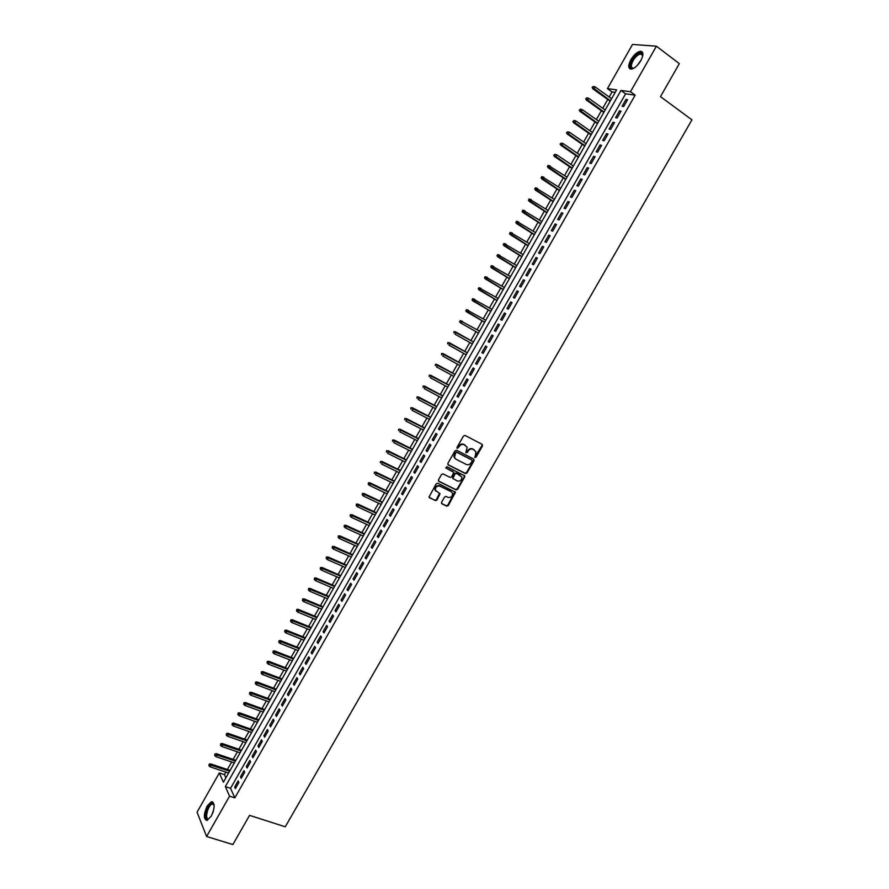 <?xml version="1.0" encoding="UTF-8"?>
<svg xmlns="http://www.w3.org/2000/svg" width="889" height="889" viewBox="0 0 889 889"><rect width="100%" height="100%" fill="white"/><g stroke="black" fill="none" stroke-linecap="round" stroke-linejoin="round"><path stroke-width="1.33" d="M474.993 457.502L476.082 457.102L482.505 445.911L482.16 444.356L465.08 435.454L463.513 436.021L457.057 447.311L457.302 448.4L459.235 446.545C460.602 444.578 462.269 443.978 464.236 444.733L467.158 447.234L465.858 452.579L467.27 452.568L468.103 451.123C469.47 449.167 471.126 448.556 473.081 449.301L475.971 451.768L474.993 457.502M474.704 457.179L482.005 445.533L481.994 444.267M457.002 448.089L458.757 446.178L459.235 446.545M465.892 452.657L467.625 450.745L468.103 451.123M207.181 806.012L211.382 801.745C215.071 802.745 215.049 807.534 211.304 816.102L207.126 820.347C203.425 819.314 203.448 814.535 207.181 806.012M630.868 59.741C633.89 54.829 637.035 52.018 640.302 51.273C643.603 51.584 643.78 54.718 640.813 60.663C637.791 65.575 634.657 68.386 631.412 69.109C628.09 68.797 627.912 65.675 630.868 59.741M441.555 502.307L441.911 503.819L446.734 506.163L448.278 505.574L455.479 492.284L437.777 483.216L436.21 483.794L428.965 497.173L435.343 500.629L436.899 500.04L440.066 493.795L435.354 490.206C435.354 487.016 436.866 485.672 439.899 486.15L451.245 491.75L452.523 493.262C452.557 496.451 451.067 497.807 448.023 497.351L446.145 496.429L444.589 497.007L441.555 502.307M656.404 46.195L679.34 63.652L660.483 96.634L691.942 119.848L285.258 826.792L249.565 815.357L232.874 844.55L206.604 836.505L197.058 812.202L219.327 772.941L223.406 782.187L616.622 89.867L607.454 88.622L632.512 44.45L656.404 46.195L630.479 91.745L620.966 90.456L225.339 786.587L229.562 796.155L206.604 836.505M635.146 95.156L625.6 93.823L230.551 788.299L234.829 797.878L635.146 95.156L630.479 91.745M234.829 797.878L229.562 796.155M465.414 473.581L466.958 473.004L474.07 460.602L473.737 459.068L456.602 450.279L455.035 450.845L447.878 463.369L448.234 464.914L465.414 473.581L464.936 473.181L466.481 472.615L473.593 460.224L473.593 458.991M464.703 476.937L457.613 489.317L456.057 489.895L438.833 481.36L438.477 479.827L441.533 474.493L443.1 473.915L450.101 477.404L451.668 476.837L453.812 472.337L446.045 468.103L446.889 466.625L464.825 475.971L457.135 488.906L457.613 489.317M623.656 106.536L627.567 99.668L625.989 99.435L622.089 106.291L623.656 106.536M617.144 117.97L621.055 111.114L619.489 110.858L615.588 117.704L617.144 117.97M610.654 129.383L614.543 122.538L612.999 122.26L609.109 129.094L610.654 129.383M604.164 140.773L608.054 133.939L606.52 133.639L602.642 140.462L604.164 140.773M597.697 152.141L601.575 145.329L600.053 144.996L596.186 151.808L597.697 152.141M591.229 163.498L595.108 156.686L593.596 156.342L589.729 163.132L591.229 163.498M584.784 174.833L588.651 168.032L587.162 167.654L583.295 174.444L584.784 174.833M578.339 186.134L582.206 179.356L580.728 178.956L576.872 185.734L578.339 186.134M571.916 197.425L575.772 190.657L574.305 190.235L570.46 196.991L571.916 197.425M565.504 208.704L569.349 201.936L567.904 201.492L564.059 208.248L565.504 208.704M559.092 219.95L562.937 213.204L561.504 212.738L557.67 219.472L559.092 219.95M552.702 231.173L556.536 224.439L555.114 223.95L551.291 230.673L552.702 231.173M546.324 242.386L550.147 235.663L548.746 235.152L544.924 241.864L546.324 242.386M539.956 253.576L543.768 246.864L542.379 246.331L538.567 253.032L539.956 253.576M533.589 264.744L537.412 258.043L536.034 257.488L532.233 264.177L533.589 264.744M527.244 275.901L531.055 269.211L529.688 268.634L525.899 275.301L527.244 275.901M520.91 287.025L524.71 280.346L523.365 279.746L519.576 286.414L520.91 287.025M514.587 298.137L518.376 291.47L517.054 290.847L513.264 297.493L514.587 298.137M508.275 309.228L512.064 302.571L510.742 301.927L506.963 308.561L508.275 309.228M501.974 320.296L505.752 313.65L504.452 312.984L500.674 319.618L501.974 320.296M495.684 331.341L499.451 324.718L498.162 324.029L494.406 330.641L495.684 331.341M489.406 342.376L493.173 335.764L491.895 335.042L488.139 341.654L489.406 342.376L488.139 341.654M483.138 353.389L486.894 346.788L485.627 346.043L481.882 352.644L483.138 353.389M476.882 364.379L480.627 357.789L479.382 357.034L475.637 363.612L476.882 364.379M470.625 375.347L474.382 368.768L473.148 367.99L469.403 374.558L470.625 375.347M464.391 386.304L468.136 379.736L466.914 378.936L463.18 385.493L464.391 386.304M458.168 397.239L461.902 390.682L460.702 389.86L456.979 396.405L458.168 397.239M451.956 408.151L455.679 401.606L454.49 400.761L450.779 407.295L451.956 408.151M445.756 419.041L449.478 412.507L448.3 411.64L444.589 418.163L445.756 419.041M439.566 429.92L443.278 423.397L442.111 422.508L438.41 429.02L439.566 429.92M433.388 440.777L437.088 434.265L435.943 433.354L432.243 439.855L433.388 440.777M427.22 451.612L430.921 445.111L429.776 444.189L426.087 450.667L427.22 451.612M421.053 462.436L424.753 455.946L423.631 454.99L419.941 461.469L421.053 462.436M414.907 473.237L418.597 466.758L417.486 465.78L413.807 472.248L414.907 473.237M408.773 484.016L412.452 477.549L411.363 476.548L407.684 483.005L408.773 484.016M402.65 494.773L406.317 488.317L405.24 487.305L401.572 493.751L402.65 494.773M396.527 505.519L400.194 499.073L399.128 498.04L395.472 504.474L396.527 505.519M390.427 516.242L394.083 509.808L393.027 508.752L389.382 515.176L390.427 516.242M384.337 526.944L387.993 520.521L386.948 519.443L383.303 525.855L384.337 526.944M378.247 537.634L381.903 531.222L380.87 530.122L377.225 536.523L378.247 537.634M372.18 548.302L375.814 541.901L374.802 540.779L371.169 547.168L372.18 548.302M366.112 558.948L369.746 552.558L368.746 551.424L365.123 557.792L366.112 558.948M360.067 569.582L363.69 563.204L362.701 562.048L359.078 568.404L360.067 569.582M354.022 580.195L357.645 573.827L356.667 572.649L353.055 578.995L354.022 580.195M347.988 590.785L351.611 584.429L350.644 583.228L347.032 589.574L347.988 590.785M341.976 601.364L345.588 595.019L344.632 593.796L341.032 600.131L341.976 601.364M335.964 611.91L339.565 605.587L338.631 604.342L335.031 610.665L335.964 611.91M329.963 622.456L333.564 616.133L332.642 614.877L329.041 621.178L329.963 622.456M323.974 632.968L327.563 626.667L326.652 625.378L323.074 631.679L323.974 632.968M317.995 643.48L321.585 637.18L320.685 635.879L317.106 642.158L317.995 643.48M312.028 653.96L315.606 647.67L314.717 646.347L311.15 652.626L312.028 653.96M306.072 664.427L309.65 658.149L308.772 656.804L305.205 663.072L306.072 664.427M300.126 674.873L303.694 668.606L302.827 667.239L299.271 673.495L300.126 674.873M294.192 685.297L297.748 679.04L296.904 677.662L293.348 683.908L294.192 685.297M288.258 695.709L291.814 689.464L290.981 688.064L287.436 694.298L288.258 695.709M282.346 706.099L285.891 699.876L285.069 698.454L281.524 704.677L282.346 706.099M276.435 716.478L279.979 710.255L279.168 708.822L275.634 715.034L276.435 716.478M270.545 726.835L274.079 720.623L273.279 719.168L269.745 725.368L270.545 726.835M264.655 737.181L268.189 730.98L267.4 729.502L263.877 735.692L264.655 737.181M258.777 747.505L262.299 741.304L261.533 739.815L258.01 745.993L258.777 747.505M252.909 757.806L256.432 751.627L255.665 750.105L252.165 756.272L252.909 757.806M247.053 768.085L250.565 761.917L249.82 760.384L246.32 766.54L247.053 768.085M241.208 778.364L244.719 772.197L243.986 770.641L240.486 776.797L241.208 778.364M238.152 780.886L234.663 787.021L235.374 788.61L238.874 782.464L238.152 780.886M615.188 92.378L612.032 91.934L609.154 97.012M607.754 99.479L602.753 108.291M601.364 110.736L596.363 119.548M594.985 121.971L589.985 130.783M588.618 133.183L583.617 142.007M582.262 144.374L577.261 153.197M575.928 155.542L570.916 164.376M569.593 166.699L564.582 175.533M563.27 177.833L558.259 186.668M556.959 188.946L551.947 197.791M550.669 200.036L545.646 208.893M544.379 211.115L539.356 219.972M538.101 222.172L533.078 231.029M531.844 233.207L526.81 242.075M525.588 244.219L520.554 253.087M519.343 255.221L514.309 264.089M513.109 266.189L508.075 275.079M506.886 277.157L501.852 286.036M500.685 288.092L495.629 296.982M494.484 299.004L489.428 307.905M488.294 309.905L483.238 318.807M482.116 320.796L477.06 329.697M475.948 331.653L470.903 340.543M469.781 342.521L464.758 351.377M463.625 353.355L458.624 362.179M457.479 364.19L452.49 372.969M451.345 374.991L446.378 383.748M445.222 385.782L440.277 394.494M439.11 396.55L434.176 405.228M433.01 407.295L428.098 415.952M426.909 418.03L422.031 426.642M420.83 428.742L415.963 437.321M414.763 439.444L409.907 447.978M408.696 450.112L403.873 458.624M402.65 460.769L397.839 469.248M396.616 471.414L391.816 479.849M390.582 482.027L385.815 490.439M384.559 492.628L379.814 501.007M378.558 503.218L373.825 511.553M372.558 513.786L367.846 522.087M366.568 524.332L361.879 532.6M360.59 534.856L355.922 543.09M354.622 545.368L349.966 553.569M348.666 555.858L344.032 564.026M342.721 566.337L338.109 574.472M336.787 576.794L332.186 584.895M330.864 587.229L326.274 595.297M324.941 597.652L320.384 605.687M319.04 608.054L314.495 616.055M313.139 618.444L308.616 626.412M307.261 628.812L302.749 636.746M301.382 639.158L296.893 647.07M295.515 649.492L291.047 657.36M289.658 659.805L285.213 667.65M283.813 670.106L279.379 677.907M277.979 680.385L273.568 688.164M272.156 690.642L267.756 698.387M266.333 700.888L261.955 708.6M260.533 711.122L256.176 718.801M254.732 721.335L250.398 728.98M248.953 731.525L244.631 739.137M243.175 741.693L238.863 749.283M237.407 751.861L233.118 759.406M231.651 761.995L227.384 769.518M225.906 772.119L224.461 774.652L225.884 777.831M224.461 774.652L219.327 772.941M612.032 91.934L607.454 88.622M625.6 93.823L620.966 90.456M230.551 788.299L225.339 786.587M625.989 99.435L627.201 100.313M619.489 110.858L620.7 111.725M612.999 122.26L614.221 123.127M606.52 133.639L607.743 134.495M600.053 144.996L601.275 145.852M593.596 156.342L594.83 157.186M587.162 167.654L588.385 168.499M580.728 178.956L581.962 179.789M574.305 190.235L575.539 191.057M567.904 201.492L569.138 202.314M561.504 212.738L562.748 213.538M555.114 223.95L556.358 224.75M548.746 235.152L549.991 235.941M542.379 246.331L543.635 247.12M536.034 257.488L537.278 258.266M529.688 268.634L530.944 269.4M523.365 279.746L524.621 280.513M517.054 290.847L518.309 291.603M510.742 301.927L511.997 302.671M504.452 312.984L505.708 313.728M498.162 324.029L499.429 324.763M491.895 335.042L493.162 335.775M481.882 352.644L483.149 353.355M475.637 363.612L476.915 364.312M469.403 374.558L470.681 375.258M463.18 385.493L464.458 386.182M456.979 396.405L458.257 397.094M450.779 407.295L452.057 407.973M444.589 418.163L445.878 418.841M438.41 429.02L439.699 429.687M432.243 439.855L433.532 440.522M426.087 450.667L427.376 451.323M419.941 461.469L421.242 462.113M413.807 472.248L415.107 472.892M407.684 483.005L408.984 483.638M401.572 493.751L402.873 494.373M395.472 504.474L396.772 505.085M389.382 515.176L390.682 515.787M383.303 525.855L384.604 526.466M377.225 536.523L378.536 537.123M371.169 547.168L372.48 547.768M365.123 557.792L366.435 558.381M359.078 568.404L360.401 568.993M353.055 578.995L354.378 579.572M347.032 589.574L348.355 590.14M341.032 600.131L342.354 600.686M335.031 610.665L336.364 611.221M329.041 621.178L330.375 621.733M323.074 631.679L324.407 632.223M317.106 642.158L318.44 642.703M311.15 652.626L312.483 653.159M305.205 663.072L306.538 663.594M299.271 673.495L300.615 674.018M293.348 683.908L294.692 684.419M287.436 694.298L288.781 694.809M281.524 704.677L282.88 705.177M275.634 715.034L276.979 715.523M269.745 725.368L271.101 725.857M263.877 735.692L265.233 736.17M258.01 745.993L259.366 746.46M252.165 756.272L253.521 756.739M246.32 766.54L247.675 767.007M240.486 776.797L241.841 777.253M234.663 787.021L236.018 787.476M467.625 450.745C468.981 448.789 470.637 448.189 472.592 448.934L474.015 449.667M458.757 446.178C460.113 444.211 461.78 443.6 463.758 444.356L465.18 445.1M447.867 464.569L464.936 473.181M472.081 461.08L471.848 460.002L456.813 452.301L455.713 452.701L454.435 457.379L455.957 459.202L466.247 464.436C468.203 465.169 469.859 464.558 471.214 462.613L472.081 461.08M455.212 458.657L453.968 457.002L454.357 453.868L456.335 451.923L471.359 459.624M438.444 480.993L455.59 489.483L457.135 488.906M453.19 471.648L445.745 467.803M457.324 481.016C460.391 481.482 461.88 480.104 461.813 476.882L456.579 473.404L455.024 473.97L452.879 478.46L457.324 481.016M452.879 478.638L452.534 477.104L454.546 473.581L456.101 473.004L460.08 475.004M464.225 476.548L464.247 475.359M435.888 491.195L434.899 489.806C434.888 486.616 436.41 485.261 439.433 485.75L450.779 491.339M429.465 497.762L434.888 500.207L436.443 499.629L439.522 493.184M441.5 503.43L446.267 505.741L447.823 505.163L454.924 491.684M593.363 86.433L592.13 87.489L593.363 86.433L595.085 86.889L593.93 88.933L592.841 88.778L610.165 101.224M592.73 87.567L610.421 100.779M595.085 86.889L611.576 98.746M592.841 88.778L592.13 87.489M634.079 68.075C630.001 69.02 629.401 66.442 632.268 60.352C636.446 54.14 639.813 51.995 642.369 53.907L642.691 56.14M642.714 55.896L642.391 54.762L640.602 53.951C637.98 54.54 635.457 56.796 633.035 60.719C630.668 65.475 630.812 67.975 633.479 68.231L633.857 68.164M642.425 52.107L641.013 51.884C637.757 52.618 634.635 55.418 631.635 60.285C629.434 64.386 628.979 67.297 630.245 69.009M212.538 803.212L214.149 805.045L212.304 804.023C208.204 804.723 204.381 818.891 208.304 818.969L207.593 819.414C203.025 819.247 208.193 802.4 212.538 803.212M212.893 802.011L212.204 802.078C207.526 802.856 202.67 818.758 206.637 820.425M586.94 97.801L585.695 98.846L586.94 97.801L588.651 98.246L587.496 100.29L586.429 100.124L603.787 112.459M586.296 98.935L604.02 112.036M588.651 98.246L605.176 110.014M586.429 100.124L585.695 98.846M580.517 109.136L579.284 110.169L580.517 109.136L582.228 109.591L581.073 111.625L580.017 111.447L597.419 123.671M579.872 110.269L597.641 123.282M582.228 109.591L598.786 121.26M580.017 111.447L579.284 110.169M574.105 120.471L572.883 121.493L574.105 120.471L575.816 120.915L574.672 122.949L573.616 122.749L591.052 134.872M573.461 121.593L591.274 134.495M575.816 120.915L592.418 132.483M573.616 122.749L572.883 121.493M567.704 131.772L566.493 132.783L567.704 131.772L569.427 132.217L568.271 134.25L567.238 134.028L584.706 146.052M567.071 132.905L584.906 145.696M569.427 132.217L586.051 143.685M567.238 134.028L566.493 132.783M561.326 143.051L560.114 144.051L561.326 143.051L563.037 143.496L561.881 145.518L560.859 145.285L578.372 157.209M560.681 144.185L578.561 156.875M563.037 143.496L579.706 154.864M560.859 145.285L560.114 144.051M554.947 154.319L553.747 155.308L554.947 154.319L556.658 154.753L555.514 156.786L554.503 156.531L572.038 168.354M554.314 155.442L572.216 168.032M556.658 154.753L573.361 166.032M554.503 156.531L553.747 155.308M548.024 165.421L547.391 166.543L547.946 166.688L548.58 165.565L548.024 165.421L550.291 165.999L549.146 168.021L548.146 167.754L565.726 179.467M547.946 166.688L565.893 179.178M548.58 165.565L567.026 177.178M548.146 167.754L547.391 166.543M541.679 176.633L541.59 177.911L542.234 176.789L541.679 176.633L543.946 177.222L542.801 179.234L541.801 178.956L559.425 190.568M541.59 177.911L559.581 190.302M542.234 176.789L560.715 188.301M541.801 178.956L541.045 177.756M535.345 187.823L535.256 189.113L535.345 187.823L537.601 188.424L536.456 190.435L535.478 190.135L553.136 201.647M535.256 189.113L553.269 201.403M535.889 187.99L554.403 199.403M535.478 190.135L534.711 188.946M529.022 199.003L528.922 200.292L529.022 199.003L531.266 199.603L530.133 201.614L529.155 201.292L546.846 212.704M528.922 200.292L546.979 212.482M529.555 199.18L548.113 210.482M529.155 201.292L528.388 200.114M522.699 210.16L522.61 211.46L522.699 210.16L524.955 210.76L523.821 212.771L522.854 212.438L540.579 223.75M522.61 211.46L540.701 223.539M523.243 210.337L541.823 221.55M522.854 212.438L522.076 211.271M516.398 221.294L516.298 222.594L516.398 221.294L518.643 221.906L517.509 223.906L516.553 223.561L534.322 234.774M516.298 222.594L534.422 234.585M516.931 221.483L535.556 232.596M516.553 223.561L515.776 222.406M510.108 232.407L510.008 233.718L510.108 232.407L512.353 233.029L511.219 235.029L510.275 234.663L528.066 245.775M510.008 233.718L528.166 245.608M510.642 232.607L529.288 243.619M510.275 234.663L509.486 233.518M503.83 243.508L503.719 244.819L503.83 243.508L506.063 244.131L504.93 246.12L503.996 245.742L521.832 256.754M503.719 244.819L521.91 256.61M504.352 243.708L523.043 254.632M503.996 245.742L503.207 244.608M497.562 254.576L497.451 255.91L497.562 254.576L499.785 255.21L498.662 257.199L497.74 256.81L515.609 267.722M497.451 255.91L515.676 267.589M498.073 254.799L516.798 265.622M497.74 256.81L496.94 255.688M491.306 265.633L491.195 266.967L491.306 265.633L493.528 266.278L492.406 268.267L491.484 267.856L509.386 278.657M491.195 266.967L509.453 278.557M491.817 265.867L510.564 276.59M491.484 267.856L490.684 266.744M485.061 276.668L484.938 278.013L485.061 276.668L487.272 277.312L486.15 279.302L485.25 278.879L503.185 289.581M484.938 278.013L503.23 289.503M485.561 276.912L504.352 287.536M485.25 278.879L484.438 277.779M478.827 287.692L478.704 289.036L478.827 287.692L481.038 288.336L479.916 290.325L479.015 289.881L496.995 300.493M478.704 289.036L497.029 300.426M479.327 287.936L498.14 298.46M479.015 289.881L478.204 288.792M472.604 298.693L472.47 300.038L472.604 298.693L474.804 299.349L473.681 301.327L472.804 300.86L490.806 311.383M472.47 300.038L490.828 311.339M473.092 298.937L491.95 309.372M472.804 300.86L471.981 299.793M466.392 309.672L466.258 311.028L466.392 309.672L468.581 310.328L467.47 312.306L466.592 311.828L484.638 322.251M466.258 311.028L484.649 322.229M466.869 309.928L485.761 320.262M466.592 311.828L465.769 310.761M460.402 322.774L478.471 333.097L460.402 322.774L459.569 321.718L460.669 320.896L459.569 321.718M460.191 320.629L479.582 331.141M460.669 320.896L462.38 321.296L461.258 323.263L460.046 321.996M454.001 331.564L453.857 332.942L454.001 331.564L456.179 332.242L455.068 334.208L472.315 343.943M454.468 331.841L473.426 341.987L455.324 331.741M447.812 342.487L447.667 343.865L447.812 342.487L449.99 343.165L448.878 345.132L466.158 354.778M448.289 342.776L467.27 352.822M449.145 342.654L467.292 352.789M441.644 353.389L441.489 354.778L441.644 353.389L443.822 354.078L442.711 356.033L460.024 365.59M442.111 353.689L461.124 363.645M442.989 353.544L461.158 363.59M435.488 364.268L435.332 365.668L435.488 364.268L437.655 364.968L436.543 366.924L453.89 376.38M435.943 364.579L454.99 374.436M436.832 364.412L455.035 374.358M429.343 375.136L429.176 376.536L429.343 375.136L431.498 375.836L430.398 377.792L447.767 387.148M429.787 375.447L448.867 385.215M430.687 375.269L448.923 385.126M423.197 385.982L423.042 387.382L423.197 385.982L425.364 386.682L424.253 388.637L441.666 397.905M423.653 386.304L442.766 395.972M424.553 386.104L442.822 395.861M417.074 396.805L416.908 398.216L417.074 396.805L419.23 397.516L418.13 399.461L435.566 408.651M417.519 397.139L436.666 406.718M418.43 396.916L436.732 406.584M410.962 407.607L410.785 409.029L410.962 407.607L413.107 408.329L412.007 410.274L429.476 419.364M411.396 407.951L430.576 417.441M412.318 407.718L430.654 417.285M404.862 418.397L404.673 419.83L404.862 418.397L406.995 419.119L405.895 421.064L423.397 430.065M405.284 418.752L424.498 428.142M406.217 418.497L424.586 427.965M398.761 429.165L398.583 430.598L398.761 429.165L400.895 429.898L399.794 431.832L417.33 440.744M399.183 429.52L418.419 438.822M400.128 429.254L418.53 438.633M392.682 439.922L392.494 441.355L392.682 439.922L394.805 440.655L393.716 442.589L411.274 451.412M393.094 440.277L412.363 449.49M394.049 439.999L412.485 449.278M386.604 450.645L386.415 452.09L386.604 450.645L388.726 451.39L387.637 453.323L405.228 462.058M387.026 451.023L406.317 460.135M387.982 450.712L406.451 459.902M380.548 461.358L380.348 462.813L380.548 461.358L382.659 462.102L381.57 464.036L399.194 472.681M380.948 461.747L400.283 470.77M381.926 461.424L400.428 470.514M374.491 472.059L374.291 473.515L374.491 472.059L376.603 472.804L375.514 474.726L393.171 483.283M374.891 472.448L394.26 481.382M375.869 472.103L394.405 481.105M368.446 482.727L368.246 484.194L368.446 482.727L370.557 483.483L369.468 485.405L387.159 493.873M368.846 483.127L388.237 491.973M369.835 482.771L388.404 491.684M369.468 485.405L368.246 484.194M362.423 493.384L362.212 494.862L362.423 493.384L364.523 494.151L363.434 496.062L381.159 504.441M362.812 493.795L382.237 502.541M363.812 493.417L382.414 502.241M363.434 496.062L362.212 494.862M356.4 504.03L356.189 505.508L356.4 504.03L358.489 504.796L357.411 506.708L375.158 514.998M356.789 504.441L376.236 513.097M357.789 504.052L376.425 512.775M357.411 506.708L356.189 505.508M350.388 514.642L350.177 516.131L350.388 514.642L352.477 515.42L351.399 517.331L369.179 525.532M350.777 515.064L370.257 523.643M351.788 514.653L370.446 523.288M351.399 517.331L350.177 516.131M344.387 525.243L344.165 526.733L344.387 525.243L346.477 526.021L345.399 527.933L363.201 536.045M344.765 525.677L364.279 534.156M345.788 525.255L364.49 533.789M345.399 527.933L344.165 526.733M338.398 535.834L338.176 537.323L338.398 535.834L340.476 536.612L339.398 538.523L357.245 546.546M338.776 536.267L358.311 544.657M339.809 535.823L358.534 544.279M339.398 538.523L338.176 537.323M332.419 546.391L332.197 547.902L332.419 546.391L334.497 547.191L333.419 549.091L351.288 557.025M332.786 546.846L352.355 555.147M333.831 546.379L352.589 554.736M333.419 549.091L332.197 547.902M326.452 556.936L326.219 558.448L326.452 556.936L328.519 557.736L327.452 559.637L345.343 567.493M326.819 557.392L346.421 565.604M327.863 556.914L346.654 565.182M327.452 559.637L326.219 558.448M320.496 567.471L320.262 568.982L320.496 567.471L322.563 568.271L321.485 570.16L339.42 577.939M320.851 567.927L340.487 576.061M321.907 567.438L340.731 575.616M321.485 570.16L320.262 568.982M314.55 577.983L314.306 579.506L314.55 577.983L315.973 577.939L316.606 578.783L315.539 580.673L333.497 588.362M314.906 578.45L334.564 586.484M315.973 577.939L334.82 586.029M315.539 580.673L314.306 579.506M308.605 588.474L308.361 589.996L308.605 588.474L310.039 588.418L310.661 589.285L309.594 591.174L327.585 598.764M308.961 588.951L328.641 596.897M310.039 588.418L328.919 596.419M309.594 591.174L308.361 589.996M302.682 598.942L302.438 600.475L302.682 598.942L304.116 598.886L304.727 599.764L303.66 601.653L321.685 609.165M303.027 599.43L322.74 607.287M304.116 598.886L323.029 606.798M303.66 601.653L302.438 600.475M296.77 609.398L296.515 610.943L296.77 609.398L298.193 609.332L298.804 610.221L297.737 612.11L315.784 619.533M297.104 609.898L316.851 617.666M298.193 609.332L317.14 617.155M297.737 612.11L296.515 610.943M290.859 619.833L290.603 621.389L290.859 619.833L292.292 619.766L292.892 620.666L291.836 622.544L309.905 629.89M291.192 620.344L310.961 628.023M292.292 619.766L311.272 627.49M291.836 622.544L290.603 621.389M284.958 630.257L284.702 631.812L284.958 630.257L286.402 630.168L286.991 631.09L285.936 632.968L304.038 640.224M285.291 630.768L305.094 638.369M286.402 630.168L305.405 637.813M285.936 632.968L284.702 631.812M279.079 640.658L278.813 642.214L279.079 640.658L280.513 640.569L281.102 641.502L280.046 643.369L298.171 650.548M279.402 641.18L299.226 648.692M280.513 640.569L299.549 648.125M280.046 643.369L278.813 642.214M273.201 651.048L272.934 652.604L273.201 651.048L274.645 650.937L275.223 651.893L274.156 653.759L292.325 660.849M273.512 651.57L293.381 658.993M274.645 650.937L293.714 658.405M274.156 653.759L272.934 652.604M267.333 661.405L267.056 662.983L267.333 661.405L268.778 661.305L269.345 662.261L268.289 664.127L286.48 671.128M267.645 661.949L287.536 669.284M268.778 661.305L287.88 668.672M268.289 664.127L267.056 662.983M261.477 671.762L261.199 673.34L261.477 671.762L262.933 671.639L263.488 672.617L262.433 674.473L280.646 681.396M261.788 672.306L281.702 679.552M262.933 671.639L282.057 678.929M262.433 674.473L261.199 673.34M255.632 682.085L255.343 683.674L255.632 682.085L257.088 681.963L257.632 682.952L256.588 684.808L274.834 691.653M255.932 682.641L275.879 689.808M257.088 681.963L276.246 689.164M256.588 684.808L255.343 683.674M249.798 692.398L249.509 693.987L249.798 692.398L251.254 692.264L251.798 693.276L250.742 695.131L269.023 701.888M250.087 692.964L270.067 700.043M251.254 692.264L270.434 699.387M250.742 695.131L249.509 693.987M243.964 702.699L243.675 704.288L243.964 702.699L245.431 702.554L245.964 703.577L244.908 705.422L263.211 712.1M244.264 703.266L264.255 710.255M245.431 702.554L264.644 709.589M244.908 705.422L243.675 704.288M238.152 712.978L237.852 714.578L238.152 712.978L239.619 712.822L240.141 713.856L239.097 715.701L257.421 722.301M238.441 713.545L258.466 720.457M239.619 712.822L258.866 719.768M239.097 715.701L237.852 714.578M232.34 723.235L232.051 724.846L232.34 723.235L233.818 723.079L234.329 724.124L233.285 725.969L251.643 732.48M232.629 723.813L252.687 730.647M233.818 723.079L253.087 729.936M233.285 725.969L232.051 724.846M226.551 733.481L226.251 735.092L226.551 733.481L228.017 733.314L228.529 734.37L227.484 736.214L245.864 742.637M226.828 734.07L246.909 740.815M228.017 733.314L247.32 740.081M227.484 736.214L226.251 735.092M220.761 743.704L220.45 745.326L220.761 743.704L222.239 743.526L222.739 744.604L221.694 746.438L240.108 752.783M221.039 744.304L241.141 750.961M222.239 743.526L241.564 750.216M221.694 746.438L220.45 745.326M214.982 753.916L214.671 755.539L214.982 753.916L216.46 753.728L216.949 754.817L215.916 756.65L234.352 762.918M215.249 754.517L235.385 761.095M216.46 753.728L235.818 760.328M215.916 756.65L214.671 755.539M209.215 764.107L208.904 765.74L209.215 764.107L210.704 763.907L211.182 765.007L210.137 766.84L228.606 773.03M209.482 764.718L229.64 771.208M210.704 763.907L230.084 770.43M210.137 766.84L208.904 765.74M637.146 65.564L641.247 59.885M212.704 813.146L213.327 811.301M211.382 801.745L212.315 802.045M642.391 54.762L642.369 53.907M642.725 55.551L640.602 53.951M213.604 804.278L213.327 803.545M213.827 804.512L212.304 804.023"/></g></svg>
